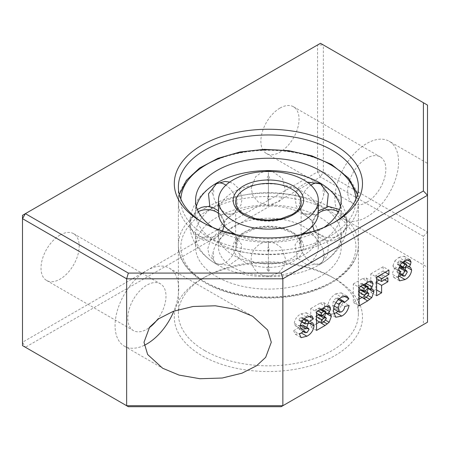 <?xml version="1.0" encoding="UTF-8"?>
<svg xmlns="http://www.w3.org/2000/svg" width="450" height="450" viewBox="0 0 450 450"><rect width="100%" height="100%" fill="white"/><g stroke="black" fill="none" stroke-linecap="round" stroke-linejoin="round"><path stroke-width="0.34" stroke-dasharray="2.25 1.69" d="M333.45 222.84A90.006 51.964 180 0 1 332.038 223.672A90.006 51.964 180 0 1 204.75 223.672L201.859 222.002L204.75 223.672A90.006 51.964 180 0 1 203.333 222.84M204.75 350.612A90.006 51.964 180 0 1 178.386 313.864A90.006 51.964 180 0 1 204.75 277.121A90.006 51.964 180 0 1 332.038 277.121L334.929 278.792A94.095 54.326 180 0 1 334.929 355.618A94.095 54.326 180 0 1 201.859 355.618A94.095 54.326 180 0 1 201.859 278.792A94.095 54.326 180 0 1 334.929 278.792L332.038 277.121A90.006 51.964 180 0 1 358.397 313.864A90.006 51.964 180 0 1 302.839 361.873A90.006 51.964 180 0 1 204.75 350.612M144.225 345.341A45 25.982 -60 0 1 124.391 346.157A45 25.982 -60 0 1 115.071 325.558A45 25.982 -60 0 1 134.713 280.266A45 25.982 -60 0 1 169.391 268.211A45 25.982 -60 0 1 178.712 288.81A45 25.982 -60 0 1 173.863 311.119M366.75 202.297A27 15.587 120 0 0 384.39 178.504A27 15.587 120 0 0 380.25 156.87A27 15.587 120 0 0 366.75 158.203A27 15.587 120 0 0 349.11 181.997A27 15.587 120 0 0 353.25 203.636A27 15.587 120 0 0 366.75 202.297M279.962 108.101A27 15.587 -60 0 1 293.468 106.763A27 15.587 -60 0 1 297.602 128.396A27 15.587 -60 0 1 279.962 152.19A27 15.587 -60 0 1 266.462 153.529A27 15.587 -60 0 1 262.322 131.895A27 15.587 -60 0 1 279.962 108.101M157.089 319.933A27 15.587 120 0 0 160.391 283.798A27 15.587 120 0 0 146.891 285.137A27 15.587 120 0 0 129.251 308.931A27 15.587 120 0 0 133.391 330.57A27 15.587 120 0 0 146.891 329.231A27 15.587 120 0 0 149.158 327.769M60.109 235.035A27 15.587 -60 0 1 73.609 233.696A27 15.587 -60 0 1 77.749 255.33A27 15.587 -60 0 1 60.109 279.124A27 15.587 -60 0 1 46.609 280.463A27 15.587 -60 0 1 42.469 258.829A27 15.587 -60 0 1 60.109 235.035M344.25 219.223A45 25.982 -60 0 1 334.929 198.624A45 25.982 -60 0 1 354.572 153.332A45 25.982 -60 0 1 389.25 141.278A45 25.982 -60 0 1 398.571 161.882A45 25.982 -60 0 1 378.928 207.169A45 25.982 -60 0 1 344.25 219.223L427.5 267.289L427.5 252.067M320.462 43.296L22.5 215.325L22.5 342.259L317.571 171.9L317.571 44.966L323.359 44.966L320.462 43.296M427.5 105.092L323.359 44.966L323.359 171.9L427.5 232.026L427.5 105.092M427.5 178.583L427.5 163.361L389.25 141.278M423.411 236.346L427.5 232.026L427.5 322.217L423.411 324.579L423.411 236.346L320.462 176.912L25.391 347.271L128.34 406.704M281.16 406.704L423.411 324.579M398.306 277.706L392.518 274.365C392.529 272.177 393.412 270.169 395.162 268.341L398.981 270.546M395.162 268.341L393.604 267.817L399.392 271.153M399.713 271.401L393.604 267.817L392.934 265.731L398.723 269.072M392.934 265.731L394.864 260.859L400.646 264.195M394.864 260.859L398.841 257.434L404.623 260.775M398.841 257.434L404.134 256.236L405.242 258.66L406.957 259.65M405.242 258.66L404.921 260.612M403.931 262.733L403.341 263.616L406.609 265.506M403.341 263.616L404.679 263.925L406.058 266.788M405.866 266.681L405.855 267.053M405.186 269.91L401.197 274.944M398.368 276.711L393.846 277.515L392.518 274.365M359.094 305.854L353.306 302.512L353.306 283.967L359.094 287.308M353.306 283.967L362.514 278.651L368.297 281.993M362.514 278.651L366.216 277.982L367.279 280.378L369.236 281.509M367.279 280.378L366.733 282.892M365.214 285.227L364.584 285.874L368.038 287.871M364.584 285.874L367.037 285.874L368.083 287.893M367.2 292.326L365.951 294.328L368.342 295.706M365.951 294.328L364.072 296.038L366.328 297.338M364.072 296.038L361.851 297.579M359.094 299.171L353.306 302.512M316.541 330.418L310.753 327.077L310.753 308.531L316.541 311.873M310.753 308.531L319.961 303.216L325.749 306.557M319.961 303.216L323.662 302.552L324.731 304.948L326.683 306.073M324.731 304.948L324.186 307.457M322.667 309.797L322.037 310.444L325.485 312.435M322.037 310.444L324.489 310.438L325.536 312.463M324.652 316.896L323.398 318.892L325.789 320.271M323.398 318.892L321.519 320.603L323.775 321.907M321.519 320.603L319.303 322.144M316.541 323.736L310.753 327.077M301.258 332.955L295.38 334.316L293.653 330.789L299.436 334.131M293.653 330.789L298.659 327.561L304.442 330.902M298.659 327.561L299.228 329.243L303.334 331.616M307.012 332.55L301.224 329.209L299.228 329.243L303.289 331.644M301.224 329.209L303.244 326.137L309.032 329.479M303.244 326.137L302.788 325.114M300.341 325.457L295.684 325.912L300.977 328.967M300.066 326.52L294.277 323.179L295.397 325.766L301.185 329.108M294.277 323.179C295.065 318.797 297.326 315.703 301.056 313.892L306.844 317.233M301.056 313.892L306.264 312.722L307.626 315.557L308.824 316.249M307.626 315.557L302.619 318.769L308.407 322.11M302.619 318.769L301.956 317.363L300.431 317.621L303.66 319.483M300.431 317.621L298.868 319.978L301.764 321.654M298.868 319.978L301.584 321.919L299.126 320.512L300.898 320.282L306.681 323.623M300.898 320.282L307.018 319.562L308.25 322.442L309.071 322.914M308.25 322.442L308.222 323.145M306.793 327.426L301.129 332.876M341.511 311.906L335.728 308.565C337.579 307.322 338.642 305.499 338.912 303.114L344.7 306.456M338.912 303.114L343.294 302.102L349.082 305.443M343.294 302.102L338.006 311.4M333.652 313.886L329.974 313.92L327.651 308.002L333.439 311.344M327.651 308.002C327.808 301.843 330.508 297.129 335.751 293.861L341.533 297.202M335.751 293.861L341.241 292.838L343.086 295.464L344.081 296.044M343.086 295.464L338.704 299.137L344.492 302.479M338.704 299.137L338.231 298.153L344.014 301.494M338.361 299.548L335.886 298.119L338.231 298.153L337.911 297.894L339.322 298.71M335.886 298.119L333.326 301.123L335.863 302.591M333.326 301.123L332.657 305.083L334.254 306.011M332.657 305.083L333.602 308.858M333.63 308.874L335.728 308.565M376.611 295.734L370.828 292.393L370.828 273.847L376.611 277.189M370.828 273.847L383.136 266.743L388.918 270.084M383.136 266.743L383.136 271.08L385.166 272.25M383.136 271.08L375.834 275.293L377.865 276.469M375.834 275.293L375.834 278.184L376.611 278.634M375.834 278.184L382.089 274.573L387.877 277.914M382.089 274.573L382.089 278.426L384.536 279.838M382.089 278.426L379.17 280.114M376.611 281.588L375.834 282.037L376.611 282.488M375.834 282.037L375.834 289.507L376.611 289.957M375.834 289.507L370.828 292.393M22.5 345.6L22.5 342.259L25.391 347.271L22.5 345.6M317.571 171.9L323.359 171.9L320.462 176.912L317.571 171.9M399.167 264.476L397.738 264.713L397.316 263.722L399.088 260.904L400.433 260.719L400.86 261.72L399.167 264.476L404.949 267.812M400.888 267.429L401.49 268.791L399.223 272.627L397.474 272.79L396.9 271.451L399.167 267.604M360.338 286.892L358.312 288.062L358.312 284.929L361.935 283.331L362.272 284.175L360.338 286.892L366.12 290.233M361.474 289.884L362.711 289.738L363.111 290.655L360.81 293.844L358.312 295.284L358.312 291.673L359.094 291.223M317.784 311.456L315.759 312.626L315.759 309.493L319.382 307.901L319.725 308.739L317.784 311.456L323.572 314.798M318.926 314.454L320.164 314.303L320.558 315.219L318.257 318.409L315.759 319.854L315.759 316.238L316.541 315.787M397.316 263.722L399.938 265.236M402.075 262.631L399.088 260.904M400.86 261.72L406.648 265.061M396.9 271.451L399.769 273.111M399.223 272.627L405.011 275.968M401.49 268.791L407.272 272.132M358.312 288.062L359.094 288.512M360.759 286.341L358.312 284.929M362.272 284.175L368.061 287.511M360.366 283.742L362.812 285.159M358.312 295.284L359.094 295.734M359.094 292.123L358.312 291.673M360.81 293.844L366.593 297.186M363.111 290.655L368.893 293.991M315.759 312.626L316.541 313.076M318.212 310.911L315.759 309.493M319.725 308.739L325.507 312.081M317.812 308.312L320.265 309.724M315.759 319.854L316.541 320.304M316.541 316.688L315.759 316.238M318.257 318.409L324.045 321.75M320.558 315.219L326.346 318.561M346.629 226.328L346.629 221.023L346.629 226.328A17.184 14.029 180 0 1 329.76 237.707A17.184 14.029 -0 0 1 312.885 226.328L312.604 223.746L312.289 224.972C312.958 224.831 311.445 226.586 307.755 230.248L302.799 233.505M312.598 224.162L312.885 221.023L312.598 223.189L312.885 226.328M299.858 244.491L299.053 242.066L299.858 239.186L300.246 241.38L299.858 244.491A17.184 9.922 60 0 0 311.788 262.755A17.184 9.922 -120 0 0 320.377 263.61A17.184 9.922 -120 0 0 323.719 258.272C322.836 257.293 322.836 255.521 323.719 252.962A17.184 9.922 -120 0 0 311.788 234.697A17.184 9.922 60 0 0 307.181 233.089M268.391 252.017L267.553 249.199L268.391 246.713L269.235 249.199L268.391 252.017L268.391 271.502C266.799 269.927 266.799 268.161 268.391 266.192L268.391 241.92C258.604 241.549 249.739 251.331 251.347 261.253C253.339 270.591 259.026 275.602 268.391 276.289L278.342 273.116L283.956 266.394L285.576 258.975L281.132 247.573L275.529 243.472L270.557 242.061L268.391 241.92L268.391 246.713M236.931 239.186L236.542 241.38L236.931 244.491L237.729 242.066L236.931 239.186A17.184 9.922 120 0 0 233.589 233.848M236.931 244.491A17.184 9.922 120 0 1 225 262.755A17.184 9.922 -60 0 1 216.411 263.61A17.184 9.922 -60 0 1 213.069 258.272C211.703 255.988 211.703 254.222 213.069 252.962A17.184 9.922 -60 0 1 225 234.697A17.184 9.922 120 0 1 229.607 233.089M190.153 226.328L190.153 221.023L190.153 226.328A17.184 14.029 0 0 0 207.028 237.707A17.184 14.029 180 0 0 223.898 226.328L224.19 223.189L223.898 221.023L224.19 224.162L224.994 225.928C226.564 228.544 230.602 231.716 233.213 233.072L233.989 233.505M318.302 247.056A49.911 28.817 180 0 1 303.688 267.435A49.911 28.817 180 0 1 249.294 273.679A49.911 28.817 180 0 1 218.481 247.056A49.911 28.817 180 0 1 233.1 226.682A49.911 28.817 180 0 1 287.494 220.438A49.911 28.817 180 0 1 318.302 247.056L318.302 234.72A49.911 28.817 180 0 0 303.688 214.341A49.911 28.817 0 0 0 302.799 213.846A49.911 28.817 0 0 0 233.989 213.846C229.089 216.771 226.119 219.257 225.073 221.293L224.19 223.189M236.931 208.164L237.729 205.284L236.931 202.86L236.542 205.971L236.931 208.164A17.184 9.922 -120 0 1 233.589 213.502A17.184 9.922 -120 0 1 225 212.653A17.184 9.922 60 0 1 213.069 194.389C213.953 191.824 213.953 190.058 213.069 189.079A17.184 9.922 60 0 1 216.411 183.741M268.391 200.638L269.235 198.152L268.391 195.334L267.553 198.152L268.391 200.638L268.391 205.431L268.391 181.159C269.983 179.19 269.983 177.424 268.391 175.849L268.391 171.062M299.858 208.164L300.246 205.971L299.858 202.86L299.053 205.284L299.858 208.164A17.184 9.922 -60 0 0 303.193 213.502A17.184 9.922 -60 0 0 311.788 212.653A17.184 9.922 120 0 0 323.719 194.389C325.086 193.129 325.086 191.362 323.719 189.079C322.836 190.063 322.836 191.829 323.719 194.389M236.149 234.624A49.911 28.817 0 0 0 300.639 234.624M318.302 212.631A49.911 28.817 0 0 0 303.688 192.257A49.911 28.817 180 0 0 249.294 186.007A49.911 28.817 180 0 0 218.481 212.631M233.989 213.846A49.911 28.817 0 0 0 233.1 214.341A49.911 28.817 0 0 0 218.481 234.72A49.911 28.817 0 0 0 233.1 255.094A49.911 28.817 180 0 0 303.688 255.094A49.911 28.817 180 0 0 318.302 234.72M216.9 264.448A72.821 42.041 0 0 0 218.194 265.179A72.821 42.041 0 0 0 318.589 265.179A72.821 42.041 0 0 0 319.888 264.448A72.821 42.041 0 0 0 341.213 234.72A72.821 42.041 0 0 0 319.888 204.992A72.821 42.041 0 0 0 216.9 204.992A72.821 42.041 0 0 0 195.57 234.72A72.821 42.041 0 0 0 216.9 264.448M319.888 276.789A72.821 42.041 180 0 1 240.525 285.902A72.821 42.041 180 0 1 195.57 247.056A72.821 42.041 180 0 1 216.9 217.328A72.821 42.041 180 0 1 296.263 208.215A72.821 42.041 180 0 1 341.213 247.056A72.821 42.041 180 0 1 319.888 276.789M212.692 227.374A72.821 42.041 0 0 0 216.9 230.023A72.821 42.041 0 0 0 324.096 227.374M340.425 206.46A72.821 42.041 180 0 1 341.213 212.631A72.821 42.041 180 0 1 296.263 251.477A72.821 42.041 180 0 1 216.9 242.359A72.821 42.041 180 0 1 195.57 212.631A72.821 42.041 180 0 1 196.357 206.46M302.799 213.846L303.57 214.279C312.446 219.909 312.182 222.615 312.227 222.238L312.598 223.189M323.719 258.272C325.086 255.988 325.086 254.222 323.719 252.962M268.391 271.502C269.983 269.927 269.983 268.161 268.391 266.192M213.069 258.272C213.953 257.287 213.953 255.521 213.069 252.962M223.898 226.328L224.19 224.162M213.069 194.389C211.697 193.129 211.697 191.362 213.069 189.079M268.391 181.159C266.799 179.19 266.799 177.424 268.391 175.849M223.898 221.023L223.898 221.023A17.184 14.029 180 0 0 218.492 213.227M312.885 221.023A17.184 14.029 -0 0 1 318.296 213.227M346.629 221.023A17.184 14.029 180 0 0 338.529 211.607M299.858 239.186A17.184 9.922 60 0 1 303.193 233.848M190.153 221.023A17.184 14.029 0 0 1 198.259 211.607M236.931 202.86A17.184 9.922 -120 0 0 225.917 185.164M268.391 195.334L268.391 171.478M299.858 202.86A17.184 9.922 -60 0 1 310.871 185.164M323.719 189.079A17.184 9.922 120 0 0 320.377 183.741M301.123 202.297A32.726 18.894 180 0 1 291.538 215.657A32.726 18.894 180 0 1 245.25 215.657A32.726 18.894 180 0 1 235.665 202.297L235.665 245.053A32.726 18.894 0 0 0 245.25 258.412A32.726 18.894 0 0 0 280.918 262.513A32.726 18.894 0 0 0 301.123 245.053A32.726 18.894 0 0 0 291.538 231.694A32.726 18.894 0 0 0 255.87 227.599A32.726 18.894 0 0 0 235.665 245.053L236.464 241.211L238.157 238.343L242.123 234.523L255.127 228.763L267.834 227.199L280.778 228.555L292.044 232.819C298.209 236.672 301.236 240.75 301.123 245.053L301.123 202.297M243.512 261.422A35.184 20.312 0 0 0 293.271 261.422A35.184 20.312 0 0 0 293.271 232.695A35.184 20.312 0 0 0 243.512 232.695A35.184 20.312 0 0 0 243.512 261.422M206.488 211.314A87.547 50.546 180 0 1 330.3 211.314A87.547 50.546 180 0 1 330.3 282.803A87.547 50.546 180 0 1 206.488 282.803A87.547 50.546 180 0 1 206.488 211.314M204.75 208.311A90.006 51.964 180 0 1 332.038 208.311A90.006 51.964 180 0 1 358.397 245.053A90.006 51.964 180 0 1 332.038 281.796A90.006 51.964 180 0 1 204.75 281.796A90.006 51.964 180 0 1 178.386 245.053A90.006 51.964 180 0 1 204.75 208.311M204.75 239.04A90.006 51.964 0 0 0 302.839 250.307A90.006 51.964 0 0 0 358.397 202.297A90.006 51.964 0 0 0 332.038 165.555A90.006 51.964 0 0 0 233.949 154.288A90.006 51.964 0 0 0 178.386 202.297A90.006 51.964 0 0 0 204.75 239.04M180.872 199.046A87.547 50.546 0 0 0 206.488 236.036A87.547 50.546 0 0 0 302.889 246.752A87.547 50.546 0 0 0 355.916 199.046M178.386 186.93L178.386 313.864M204.75 277.121L201.859 278.792M124.391 346.157L162.641 368.241M293.468 106.763L380.25 156.87M73.609 233.696L160.391 283.798M332.038 223.672L334.929 222.002M358.397 186.93L358.397 313.864M404.134 256.236L409.916 259.577M404.679 263.925L410.468 267.266M393.846 277.515L399.628 280.851M366.216 277.982L371.998 281.323M367.037 285.874L372.825 289.215M323.662 302.552L329.451 305.887M324.489 310.438L330.272 313.779M295.38 334.316L301.162 337.657M306.264 312.722L312.047 316.063M301.956 317.363L304.464 318.814M307.018 319.562L312.806 322.903M329.974 313.92L335.762 317.261M341.241 292.838L347.023 296.179M169.391 268.211L252.647 316.277M266.462 153.529L353.25 203.636M46.609 280.463L133.391 330.57M397.738 264.713L399.623 265.798M400.433 260.719L402.75 262.052M397.474 272.79L399.308 273.853M361.935 283.331L363.954 284.501M362.711 289.738L364.849 290.97M319.382 307.901L321.401 309.066M320.164 314.303L322.296 315.534M312.632 225.045L312.716 225.877M314.235 231.036L315.202 232.808L318.757 236.874L324.197 239.934L328.933 240.84L331.988 240.711L335.374 239.917L340.791 236.846L346.854 225.422M302.619 234.197L295.048 244.834L297.163 257.754L307.642 265.404L320.377 263.61L327.561 255.532L328.478 244.659L322.661 235.429L312.553 231.564M224.235 231.564L216.467 233.814L210.701 239.203L207.816 248.625L209.076 255.189L216.411 263.61L229.089 265.416L239.636 257.726L241.723 244.789L234.169 234.197M224.156 222.306L218.481 210.87M197.336 209.486L196.031 210.471L189.934 221.929M229.697 182.093L233.533 183.713L239.299 189.096L242.184 198.518L240.919 205.082L233.589 213.502L220.416 215.184L209.846 206.724M272.565 171.579L282.555 178.521L285.441 190.389L279.709 201.178L268.391 205.431L258.446 202.258L252.833 195.531L251.213 188.117L255.656 176.715L261.259 172.614L264.218 171.579M326.936 206.724L316.434 215.167L303.193 213.502L296.432 206.342L294.728 196.543L298.744 187.436L307.091 182.093M195.57 247.056L195.57 234.72M195.57 212.631L195.57 200.295M357.435 194.513L358.397 202.297L358.397 245.053C357.93 259.999 348.969 272.621 331.526 282.921C308.121 296.707 271.221 301.669 239.867 295.346C204.159 288.681 177.964 267.84 178.386 245.053L178.386 202.297L179.353 194.513M218.481 247.056L218.481 234.72M346.854 221.929L344.526 214.892L339.452 209.486M318.302 210.87L312.632 222.306M346.899 222.722C346.939 208.665 337.731 193.208 320.001 182.964L319.534 182.7M346.899 224.629C346.641 232.144 344.475 239.113 340.408 245.526C335.137 253.614 327.864 260.168 318.589 265.179M189.883 224.629C189.844 238.686 199.052 254.143 216.787 264.386L218.194 265.179M341.213 247.056L341.213 234.72M341.213 212.631L341.213 200.295M189.934 225.422L194.479 235.417L204.126 240.609L214.926 238.933L222.553 231.036M224.066 225.877L224.156 225.045M189.883 222.722C190.142 215.207 192.308 208.237 196.374 201.825C201.645 193.736 208.918 187.183 218.194 182.171"/><path stroke-width="0.67" d="M334.929 145.176A94.095 54.326 0 0 0 201.859 145.176A94.095 54.326 0 0 0 201.859 222.002L201.859 222.002A94.095 54.326 0 0 0 334.929 222.002A94.095 54.326 0 0 0 334.929 145.176M203.333 222.84A90.006 51.964 180 0 1 178.386 186.93A90.006 51.964 180 0 1 233.949 138.921A90.006 51.964 180 0 1 332.038 150.188A90.006 51.964 180 0 1 358.397 186.93A90.006 51.964 180 0 1 333.45 222.84M144 342.259L147.639 354.504L162.641 368.241L179.032 375.081L199.952 378.731L222.227 378.022L241.976 373.196L256.624 365.721L265.674 357.345L271.288 342.259L267.643 330.007L252.647 316.277L236.25 309.437L215.336 305.781L193.061 306.489L173.306 311.321L158.664 318.797L149.608 327.173L144 342.259M173.863 311.119A45 25.982 -60 0 1 144.225 345.341M149.158 327.769A27 15.587 120 0 0 157.089 319.933M427.5 252.067L427.5 178.583C427.5 166.354 427.5 151.886 427.5 178.583L427.5 267.289M128.34 273.088L281.16 273.088L423.411 190.963L423.411 102.729L320.462 43.296L25.391 213.654L128.34 273.088L126.641 278.792L282.859 278.792L427.5 195.283L423.411 190.963M281.16 273.088L282.859 278.792L282.859 405.726L126.641 405.726L126.641 278.792L22.5 218.666L25.391 213.654L22.5 215.325L22.5 345.6L128.34 406.704L281.16 406.704L427.5 322.217L427.5 105.092L423.411 102.729M399.392 271.153L400.95 271.676C399.201 273.504 398.317 275.518 398.306 277.706L399.628 280.851L405.067 279.546C408.842 277.627 411.036 274.455 411.654 270.023L410.468 267.266L409.123 266.957L410.462 264.634L411.03 262.001L409.916 259.577L404.623 260.775L400.646 264.195L398.723 269.072L399.713 271.401M368.297 281.993L359.094 287.308L359.094 305.854L367.639 300.915L371.739 297.664L373.899 291.887L372.825 289.215L370.373 289.215L372.156 286.982L373.067 283.719L371.998 281.323L368.297 281.993M325.749 306.557L316.541 311.873L316.541 330.418L325.086 325.485L329.186 322.234L331.352 316.457L330.272 313.779L327.819 313.779L329.603 311.546L330.514 308.284L329.451 305.887L325.749 306.557M305.016 323.904L304.65 323.319L306.219 320.963L307.744 320.704L308.407 322.11L313.414 318.898L312.047 316.063L306.844 317.233C303.114 319.044 300.853 322.138 300.066 326.52L301.466 329.254L308.576 328.455L309.032 329.479L307.012 332.55L305.016 332.584L304.442 330.902L299.436 334.131L301.162 337.657L306.911 336.218C310.984 334.063 313.358 330.587 314.038 325.783L312.806 322.903L305.016 323.904L301.579 321.93L304.841 323.803M303.289 331.644L305.269 332.786L303.334 331.616M349.082 305.443L344.7 306.456C344.43 308.841 343.367 310.657 341.511 311.906L339.412 312.216L338.439 308.424L339.114 304.464L341.674 301.455L344.014 301.494L344.492 302.479L348.874 298.806L347.023 296.179L341.533 297.202C336.296 300.471 333.596 305.184 333.439 311.344L335.762 317.261L341.798 316.08C345.668 313.869 348.098 310.326 349.082 305.443M339.322 298.71L344.014 301.494M388.918 270.084L376.611 277.189L376.611 295.734L381.617 292.843L381.617 285.379L387.877 281.767L387.877 277.914L381.617 281.526L381.617 278.634L388.918 274.421L388.918 270.084M398.981 270.546L400.95 271.676M406.957 259.65L411.03 262.001M404.921 260.612L404.674 261.298L410.462 264.634M404.674 261.298L403.931 262.733M406.609 265.506L409.123 266.957M406.058 266.788L411.654 270.023M405.855 267.053L405.186 269.91M401.197 274.944L399.279 276.21L405.067 279.546M399.279 276.21L398.368 276.711M369.236 281.509L373.067 283.719M366.733 282.892L366.368 283.641L372.156 286.982M366.368 283.641L365.214 285.227M368.038 287.871L370.373 289.215M368.083 287.893L368.117 288.551L373.899 291.887M368.117 288.551L367.2 292.326M368.342 295.706L371.739 297.664M366.328 297.338L369.855 299.374M362.059 297.45L367.639 300.915M361.851 297.579L359.094 299.171M326.683 306.073L330.514 308.284M324.186 307.457L323.82 308.211L329.603 311.546M323.82 308.211L322.667 309.797M325.485 312.435L327.819 313.779M325.536 312.463L325.564 313.116L331.352 316.457M325.564 313.116L324.652 316.896M325.789 320.271L329.186 322.234M323.775 321.907L327.308 323.944M319.511 322.014L325.086 325.485M319.303 322.144L316.541 323.736M306.911 336.218L301.258 332.955M300.15 325.513L302.788 325.114L308.576 328.455M308.824 316.249L313.414 318.898M303.66 319.483L306.219 320.963M301.764 321.654L304.65 323.319M309.071 322.914L314.038 325.783M308.222 323.145L306.793 327.426M338.006 311.4L336.009 312.739L341.798 316.08M336.009 312.739L333.652 313.886M344.081 296.044L348.874 298.806M338.361 299.548L341.674 301.455M335.863 302.591L339.114 304.464M334.254 306.011L338.439 308.424M333.602 308.858L339.412 312.216M385.166 272.25L388.918 274.421M377.865 276.469L381.617 278.634M376.611 278.634L381.617 281.526M384.536 279.838L387.877 281.767M379.17 280.114L376.611 281.588M376.611 282.488L381.617 285.379M376.611 289.957L381.617 292.843M398.863 267.801L400.888 267.429L406.676 270.771L407.272 272.132L405.011 275.968L403.256 276.131L402.688 274.793L404.949 270.945L399.167 267.604M359.094 291.223L361.474 289.884M316.541 315.787L318.926 314.454M399.938 265.236L403.104 267.064L404.876 264.246L402.075 262.631M404.876 264.246L406.221 264.054L406.648 265.061L404.949 267.812L403.526 268.054L403.104 267.064M399.769 273.111L402.688 274.793M404.949 270.945L406.676 270.771M359.094 288.512L364.095 291.397L364.095 288.27L360.759 286.341M362.812 285.159L366.154 287.083L367.718 286.673L368.061 287.511L366.12 290.233L364.095 291.397M364.095 288.27L366.154 287.083M359.094 295.734L364.095 298.626L364.095 295.014L359.094 292.123M360.799 290.239L366.587 293.58L368.499 293.074L368.893 293.991L366.593 297.186L364.095 298.626M364.095 295.014L366.587 293.58M316.541 313.076L321.548 315.968L321.548 312.834L318.212 310.911M320.265 309.724L323.601 311.647L325.17 311.237L325.507 312.081L323.572 314.798L321.548 315.968M321.548 312.834L323.601 311.647M316.541 320.304L321.548 323.19L321.548 319.579L316.541 316.688M318.246 314.803L324.034 318.144L325.946 317.644L326.346 318.561L324.045 321.75L321.548 323.19M321.548 319.579L324.034 318.144M218.481 200.295A49.911 28.817 0 0 0 233.1 220.669A49.911 28.817 0 0 0 287.494 226.912A49.911 28.817 0 0 0 318.302 200.295A49.911 28.817 0 0 0 303.688 179.916A49.911 28.817 0 0 0 249.294 173.672A49.911 28.817 0 0 0 218.481 200.295L218.481 212.631A49.911 28.817 180 0 0 233.1 233.01A49.911 28.817 0 0 0 233.989 233.511A49.911 28.817 0 0 0 236.149 234.624M300.639 234.624A49.911 28.817 0 0 0 302.799 233.505A49.911 28.817 0 0 0 318.302 212.631L318.302 200.295M324.096 227.374A72.821 42.041 0 0 0 341.213 200.295A72.821 42.041 0 0 0 319.888 170.561A72.821 42.041 0 0 0 240.525 161.449A72.821 42.041 0 0 0 195.57 200.295A72.821 42.041 0 0 0 212.692 227.374M196.357 206.46A72.821 42.041 180 0 1 218.194 182.171A72.821 42.041 180 0 1 318.589 182.171A72.821 42.041 180 0 1 319.888 182.903A72.821 42.041 180 0 1 340.425 206.46M300.341 325.457L306.124 328.798M318.296 213.227A17.184 14.029 -0 0 1 329.76 209.644A17.184 14.029 180 0 1 338.529 211.607M302.619 234.197L303.193 233.848A17.184 9.922 60 0 1 307.181 233.089M224.235 231.564L233.589 233.848A17.184 9.922 120 0 0 229.607 233.089M218.492 213.227A17.184 14.029 180 0 0 207.028 209.644A17.184 14.029 0 0 0 198.259 211.607M225.917 185.164A17.184 9.922 -120 0 0 225 184.596A17.184 9.922 60 0 0 216.411 183.741L225.006 181.44L229.697 182.093M272.565 171.579L268.391 171.062L268.391 171.478M310.871 185.164A17.184 9.922 -60 0 1 311.788 184.596A17.184 9.922 120 0 1 320.377 183.741L328.303 193.882L326.936 206.724M243.512 185.929A35.184 20.312 180 0 1 293.271 185.929A35.184 20.312 180 0 1 293.271 214.656A35.184 20.312 180 0 1 243.512 214.656A35.184 20.312 180 0 1 243.512 185.929M245.25 188.938A32.726 18.894 180 0 1 291.538 188.938A32.726 18.894 180 0 1 301.123 202.297C301.236 206.601 298.209 210.679 292.044 214.532L280.778 218.796L267.834 220.151L255.127 218.588L242.123 212.828L238.157 209.008L236.464 206.139L235.665 202.297A32.726 18.894 180 0 1 245.25 188.938M355.916 199.046A87.547 50.546 0 0 0 330.3 164.548A87.547 50.546 0 0 0 235.89 153.36A87.547 50.546 0 0 0 180.872 199.046M304.464 318.814L307.744 320.704M399.623 265.798L403.526 268.054M402.75 262.052L406.221 264.054M399.308 273.853L403.256 276.131M363.954 284.501L367.718 286.673M364.849 290.97L368.499 293.074M321.401 309.066L325.17 311.237M322.296 315.534L325.946 317.644M312.716 225.877L314.235 231.036M218.481 210.87L212.58 207.416L207.861 206.511L204.829 206.634L201.442 207.428L197.336 209.486M357.435 194.513L348.587 178.121L331.526 164.43L311.76 155.807L288.748 150.66L264.201 149.355L239.974 151.987L217.879 158.366L199.558 168.041L186.373 180.366L179.353 194.513M339.452 209.486L328.646 206.528L318.302 210.87M303.193 233.848L312.553 231.564M233.589 233.848L234.169 234.197M222.553 231.036L224.066 225.877M216.411 183.741L208.491 193.849L209.846 206.724M268.391 171.062L264.218 171.579M318.589 182.171L319.129 182.469M319.241 182.537L319.534 182.7M320.377 183.741L307.091 182.093"/></g></svg>
